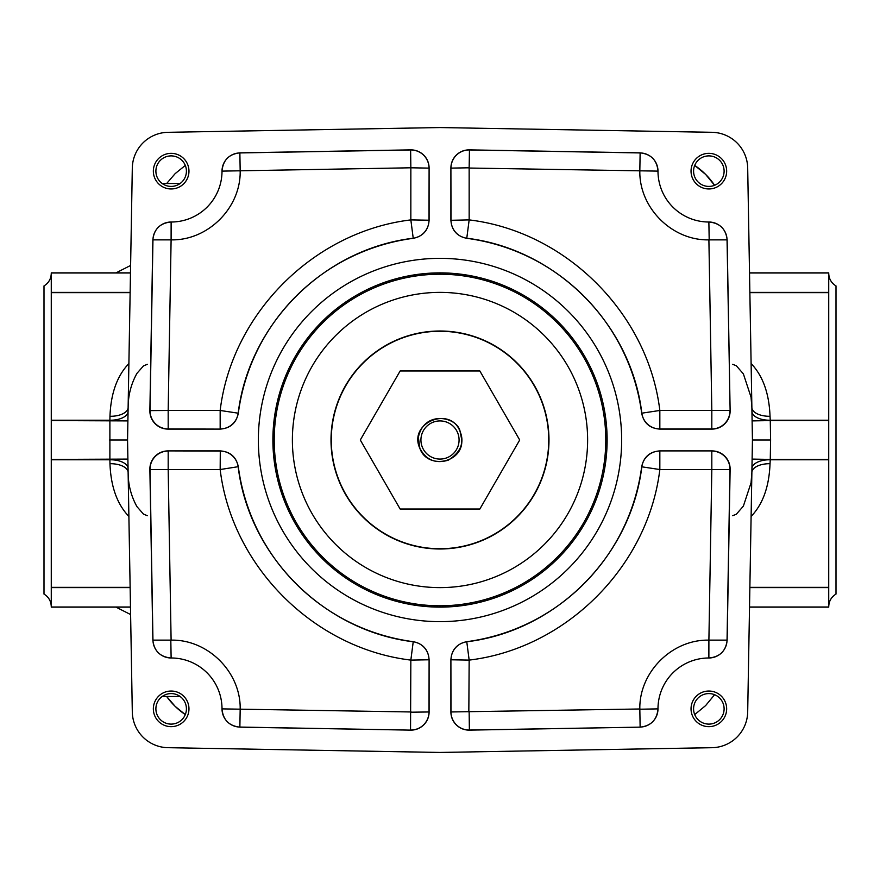 <?xml version="1.0" encoding="UTF-8"?>
<svg xmlns="http://www.w3.org/2000/svg" width="880" height="880" viewBox="0 0 880 880"><rect width="100%" height="100%" fill="white"/><g stroke="black" fill="none" stroke-linecap="round" stroke-linejoin="round"><path stroke-width="1.32" d="M51.271 606.661C51.084 601.172 48.664 596.97 44 594.077L44 285.923C48.664 283.03 51.084 278.828 51.271 273.339M828.729 273.339C828.916 278.828 831.336 283.03 836 285.923L836 594.077C831.336 596.97 828.916 601.172 828.729 606.661M828.729 272.877L749.518 272.877L828.729 272.877L828.729 607.123L749.518 607.123L828.729 607.123M51.271 607.123L130.482 607.123L51.271 607.123L51.271 272.877L130.482 272.877L51.271 272.877M185.295 165.418L175.164 173.624L166.661 183.513M166.661 696.487L175.164 706.376L185.295 714.582A72.666 72.666 0 0 1 166.661 696.487M714.582 185.295L705.606 174.394L694.705 165.418A72.666 72.666 0 0 1 714.582 185.295M694.705 714.582L705.606 705.606L714.582 694.705M130.482 607.123L115.962 607.123L130.603 614.537M130.603 265.463L115.962 272.877L130.482 272.877M413.325 238.304L413.226 238.227C323.686 248.93 249.062 323.796 238.172 413.182L238.304 413.325C236.247 423.06 230.241 428.318 220.297 429.099L168.036 429.099A18.172 18.161 135.5 0 1 149.875 410.619L152.856 239.866C154.077 228.987 160.149 223.036 171.05 222.013A50.864 50.864 0 0 0 222.013 171.05C223.036 160.138 228.987 154.077 239.866 152.856L410.619 149.875A18.172 18.161 134.5 0 1 429.099 168.036L429.099 220.297C428.34 230.23 423.071 236.225 413.325 238.304A203.445 203.445 0 0 0 238.304 413.325M641.696 413.325L641.828 413.182C631.07 323.653 556.171 249.062 466.774 238.227L466.675 238.304C456.94 236.247 451.682 230.241 450.901 220.297L469.161 219.901C566.082 231.506 648.175 313.555 659.835 410.465L641.828 413.182A18.161 18.161 41.2 0 0 659.835 428.945L659.703 429.099C649.77 428.34 643.775 423.071 641.696 413.325A203.445 203.445 0 0 0 466.675 238.304M469.381 149.875L469.458 149.952A18.161 18.161 135.5 0 0 450.978 168.113L469.15 167.794L469.161 219.901L466.774 238.227A18.161 18.161 48.8 0 1 451 220.22L450.901 168.036A18.172 18.161 45.5 0 1 469.381 149.875L640.134 152.856C651.024 154.088 656.975 160.149 657.987 171.05A50.864 50.864 0 0 0 708.95 222.013C719.851 223.025 725.912 228.976 727.144 239.866L730.125 410.619A18.172 18.161 -135.5 0 1 711.964 429.099L659.703 429.099M410.619 730.125L239.866 727.144C228.976 725.912 223.025 719.851 222.013 708.95A50.864 50.864 0 0 0 171.05 657.987C160.149 656.975 154.088 651.024 152.856 640.134L149.875 469.381A18.172 18.161 -135.5 0 1 168.036 450.901L220.165 451.055A18.161 18.161 -138.8 0 1 238.172 466.818C248.93 556.347 323.829 630.938 413.226 641.773L413.325 641.696C423.06 643.753 428.318 649.759 429.099 659.703L429.099 711.964A18.172 18.161 45.5 0 1 410.619 730.125L239.866 727.067A18.161 18.161 0.1 0 1 222.013 708.884L411.169 711.964M220.297 450.901C230.23 451.66 236.225 456.929 238.304 466.675L220.165 469.535L220.297 450.901L168.036 450.901M238.304 466.675A203.445 203.445 0 0 0 413.325 641.696M711.964 450.901A18.172 18.161 135.5 0 1 730.125 469.381L727.144 640.134C725.923 651.013 719.851 656.964 708.95 657.987A50.864 50.864 0 0 0 657.987 708.95C656.964 719.862 651.013 725.923 640.134 727.144L469.458 730.048A18.161 18.161 44.5 0 1 450.978 711.887L450.901 659.703C451.66 649.77 456.929 643.775 466.675 641.696L466.774 641.773C556.314 631.07 630.938 556.204 641.828 466.818L641.696 466.675C643.753 456.94 649.759 451.682 659.703 450.901L711.964 450.901L659.703 450.901M466.675 641.696A203.445 203.445 0 0 0 641.696 466.675M188.969 171.16A17.82 17.82 0 0 1 162.25 186.582A17.82 17.82 0 0 1 162.25 155.727A17.82 17.82 0 0 1 188.969 171.16M188.969 708.84A17.82 17.82 0 0 1 162.25 724.273A17.82 17.82 0 0 1 162.25 693.418A17.82 17.82 0 0 1 188.969 708.84M726.66 708.84A17.82 17.82 0 0 1 699.941 724.273A17.82 17.82 0 0 1 699.941 693.418A17.82 17.82 0 0 1 726.66 708.84M726.66 171.16A17.82 17.82 0 0 1 699.941 186.582A17.82 17.82 0 0 1 699.941 155.727A17.82 17.82 0 0 1 726.66 171.16M640.134 727.144L469.381 730.125A18.172 18.161 134.5 0 1 450.901 711.964L640.123 708.983M450.901 659.703L450.901 711.964M747.692 168.003L752.444 440L747.692 711.997A36.333 36.333 0 0 1 711.997 747.692L440 752.444L168.003 747.692A36.333 36.333 0 0 1 132.308 711.997L127.556 440L132.308 168.003A36.333 36.333 0 0 1 168.003 132.308L440 127.556L711.997 132.308A36.333 36.333 0 0 1 747.692 168.003M450.901 168.036L450.901 220.297M621.654 440A181.654 181.654 0 0 0 349.173 282.689A181.654 181.654 0 0 0 349.173 597.311A181.654 181.654 0 0 0 621.654 440M607.123 440A167.123 167.123 0 0 0 356.444 295.273A167.123 167.123 0 0 0 356.444 584.727A167.123 167.123 0 0 0 607.123 440M548.988 440A108.988 108.988 0 0 0 385.506 345.609A108.988 108.988 0 0 0 385.506 534.391A108.988 108.988 0 0 0 548.988 440M220.297 429.099L168.19 428.945L168.179 410.465L220.165 410.465L238.172 413.182A18.161 18.161 -41.2 0 1 220.165 428.945L220.165 410.465C231.825 313.555 313.918 231.506 410.839 219.901L410.85 167.794L222.013 171.116A18.161 18.161 179.9 0 1 239.866 152.933L410.542 149.952A18.161 18.161 -135.5 0 1 429.022 168.113L410.85 167.794L410.619 149.875M709.192 240.108L708.873 222.013A18.161 18.161 -90 0 1 727.045 239.866L730.125 410.619M639.826 709.225L640.134 727.067A18.161 18.161 -0.1 0 0 657.987 708.884L639.826 709.225C639.012 672.287 671.957 639.331 708.895 640.134L711.821 469.535L729.971 469.535L727.045 640.134A18.161 18.161 -90 0 1 708.873 657.987L708.895 640.134L727.144 640.134M641.828 466.818A18.161 18.161 138.8 0 1 659.835 451.055L659.835 469.535L641.828 466.818M413.226 641.773A18.161 18.161 -131.2 0 1 429 659.78L410.839 660.099L413.226 641.773M730.125 469.381L729.971 469.535A18.161 18.161 -134.5 0 0 711.81 451.055L711.821 469.535L659.835 469.535C648.175 566.445 566.082 648.494 469.161 660.099L451 659.78A18.161 18.161 131.2 0 1 466.774 641.773L469.161 660.099L468.831 711.964M429.099 659.703L429.022 711.887A18.161 18.161 -44.5 0 1 410.542 730.048L410.839 660.099C313.918 648.494 231.825 566.445 220.165 469.535L168.179 469.535L168.19 451.055A18.161 18.161 134.5 0 0 150.029 469.535L149.875 469.381M170.808 639.892L171.127 657.987A18.161 18.161 90 0 1 152.955 640.134L150.029 469.535L168.179 469.535L171.105 640.134L152.856 640.134M168.036 429.099L168.19 428.945A18.161 18.161 45.5 0 1 150.029 410.465L152.955 239.866A18.161 18.161 90 0 1 171.127 222.013L171.105 239.866L152.856 239.866M727.144 239.866L708.895 239.866L711.821 410.465L659.835 410.465L659.835 428.945L711.81 428.945L711.821 410.465L729.971 410.465A18.161 18.161 -45.5 0 1 711.81 428.945L711.964 429.099M469.15 167.794L469.458 149.952L640.134 152.933A18.161 18.161 -179.9 0 1 657.987 171.116L468.831 168.036M429.099 168.036L429 220.22L410.839 219.901L413.226 238.227A18.161 18.161 -48.8 0 0 429 220.22L429.099 220.297M239.877 171.017L240.174 170.775C240.988 207.713 208.043 240.669 171.105 239.866L168.179 410.465L149.875 410.619M429.099 711.964L410.85 712.206M128.062 468.545A18.161 9.086 -1 0 0 109.89 459.778L109.89 420.222A18.161 9.086 -179 0 0 128.062 411.455M751.102 363.55C762.861 375.793 769.164 393.371 770.033 416.295L770.264 420.585L752.103 420.904M752.103 459.096L770.264 459.415L770.033 463.705C769.164 486.629 762.861 504.207 751.102 516.45M109.395 440L127.556 440M127.897 459.096L51.271 459.415M51.271 420.585L127.897 420.904M147.356 515.691L143.506 514.14L136.939 506.627C131.087 496.056 128.15 484.671 128.128 472.472A18.161 9.086 -1 0 0 109.967 463.705L109.89 459.778L51.271 459.778M51.271 420.222L109.89 420.222L109.967 416.295A18.161 9.086 -179 0 0 128.128 407.528C128.15 395.329 131.087 383.944 136.939 373.373L143.506 365.86L147.356 364.309M732.644 515.691L736.296 514.272L743.38 506.11L751.047 482.834L751.872 472.472A18.161 9.086 -179 0 1 770.033 463.705M770.033 416.295A18.161 9.086 -1 0 1 751.872 407.638M751.938 468.545A18.161 9.086 -179 0 1 770.11 459.778L828.729 459.778M828.729 420.222L770.11 420.222A18.161 9.086 -1 0 1 751.938 411.455M752.444 440L770.605 440L770.264 459.415L828.729 459.415M331.265 440A108.735 108.735 0 0 1 440 331.265A108.735 108.735 0 0 1 548.735 440A108.735 108.735 0 0 1 440 548.735A108.735 108.735 0 0 1 331.265 440M693.583 171.16A15.257 15.257 0 0 0 708.84 186.417A15.257 15.257 0 0 0 724.108 171.16A15.257 15.257 0 0 0 708.84 155.892A15.257 15.257 0 0 0 693.583 171.16M693.583 708.84A15.257 15.257 0 0 0 708.84 724.108A15.257 15.257 0 0 0 724.108 708.84A15.257 15.257 0 0 0 708.84 693.583A15.257 15.257 0 0 0 693.583 708.84M155.892 708.84A15.257 15.257 0 0 0 171.16 724.108A15.257 15.257 0 0 0 186.417 708.84A15.257 15.257 0 0 0 171.16 693.583A15.257 15.257 0 0 0 155.892 708.84M155.892 171.16A15.257 15.257 0 0 0 171.16 186.417A15.257 15.257 0 0 0 186.417 171.16A15.257 15.257 0 0 0 171.16 155.892A15.257 15.257 0 0 0 155.892 171.16M162.195 183.513L180.114 183.513M457.622 432.696A19.074 19.074 0 0 1 437.514 458.909A19.074 19.074 0 0 1 424.864 428.395A19.074 19.074 0 0 1 457.622 432.696M460.141 448.338A21.802 21.802 0 0 0 461.802 440C463.122 463.001 427.46 470.085 419.859 448.349C407.891 422.895 450.582 405.185 460.141 431.651L461.78 440A21.802 21.802 0 0 0 460.141 431.651C464.618 442.805 460.68 452.298 448.349 460.141C435.611 464.013 426.118 460.075 419.859 448.349L418.374 437.25C424.182 409.706 457.699 416.724 460.141 431.651M519.706 440L479.853 509.025L400.147 509.025L360.294 440L400.147 370.975L479.853 370.975L519.706 440M180.114 696.487L162.195 696.487M640.123 171.017L639.826 170.775C639.012 207.713 671.957 240.669 708.895 239.866M239.877 708.983L240.174 709.225C240.988 672.287 208.043 639.331 171.105 640.134M749.529 607.024L828.729 607.024M828.729 587.609L749.859 587.609M749.87 587.345L828.729 587.345M51.271 587.345L130.13 587.345M128.898 516.45C117.139 504.207 110.836 486.629 109.967 463.705M828.729 292.655L749.87 292.655M130.13 292.655L51.271 292.655M109.967 416.295C110.836 393.371 117.139 375.793 128.898 363.55M130.471 272.976L51.271 272.976M51.271 607.024L130.471 607.024M130.141 587.609L51.271 587.609M51.271 292.391L130.141 292.391M239.866 152.856L240.174 170.775M240.174 709.225L239.866 727.144M639.826 170.775L640.134 152.856M469.15 712.206L469.381 730.125M605.781 440A165.781 165.781 0 0 1 440 605.781A165.781 165.781 0 0 1 274.219 440A165.781 165.781 0 0 1 440 274.219A165.781 165.781 0 0 1 605.781 440M587.62 440A147.62 147.62 0 0 0 366.19 312.158A147.62 147.62 0 0 0 366.19 567.842A147.62 147.62 0 0 0 587.62 440M828.729 272.976L749.529 272.976M749.859 292.391L828.729 292.391M828.729 420.585L770.264 420.585L770.605 440M732.644 364.309L736.296 365.728L743.38 373.89L751.047 397.166L751.872 407.528"/></g></svg>
